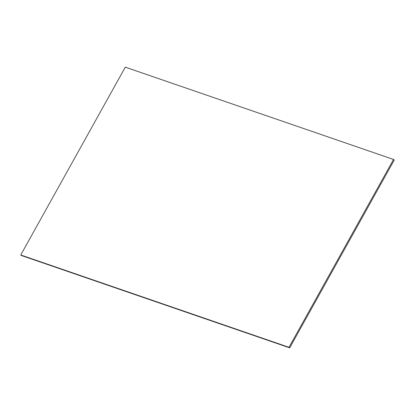 <?xml version="1.0" encoding="UTF-8"?>
<svg xmlns="http://www.w3.org/2000/svg" width="415" height="415" viewBox="0 0 415 415"><rect width="100%" height="100%" fill="white"/><g stroke="black" fill="none" stroke-linecap="round" stroke-linejoin="round"><path stroke-width="0.62" d="M289.701 347.848L288.99 347.298L393.539 159.464L394.25 160.014L289.701 347.848L21.461 255.536L20.75 254.986L125.299 67.152L393.539 159.464M288.99 347.298L20.75 254.986"/></g></svg>
